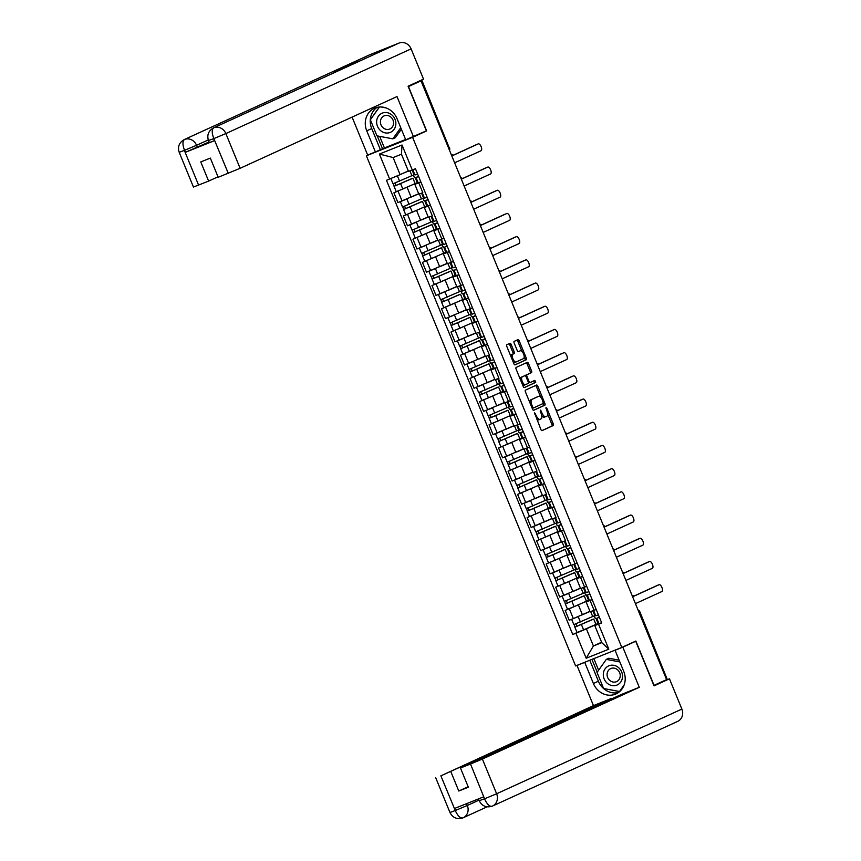 <?xml version="1.0" encoding="UTF-8"?>
<svg xmlns="http://www.w3.org/2000/svg" width="861" height="861" viewBox="0 0 861 861"><rect width="100%" height="100%" fill="white"/><g stroke="black" fill="none" stroke-linecap="round" stroke-linejoin="round"><path stroke-width="1.29" d="M534.509 412.731L540.859 429.456A1.582 0.678 68.2 0 0 542.064 430.64L553.203 425.549A1.582 0.678 68.2 0 0 553.225 423.806L546.864 408.297L546.025 407.468L546.821 410.697A5.048 2.174 68.2 0 1 546.757 416.272L545.831 416.702A5.048 2.174 68.2 0 1 545.788 416.713A5.048 2.174 68.2 0 1 541.935 412.936L540.267 410.094L541.074 413.323A5.048 2.174 68.2 0 1 541.009 418.898L540.084 419.329A5.048 2.174 68.2 0 1 540.041 419.35A5.048 2.174 68.2 0 1 536.188 415.562L534.509 412.731M511.176 344.475A1.582 0.678 68.2 0 0 509.981 343.291A1.582 0.678 68.2 0 0 509.96 343.302L506.838 344.723A1.582 0.678 68.2 0 0 506.817 346.466L513.888 363.697A1.582 0.678 68.2 0 0 515.093 364.881A1.582 0.678 68.2 0 0 515.104 364.87L526.232 359.78A1.582 0.678 68.2 0 0 526.254 358.036L519.194 340.816A1.582 0.678 68.2 0 0 517.988 339.632A1.582 0.678 68.2 0 0 517.967 339.632L514.2 341.365A1.582 0.678 68.2 0 0 514.178 343.108L517.203 350.481A1.582 0.678 68.2 0 0 518.408 351.654L520.292 350.793A4.219 1.819 68.2 0 0 520.292 350.793A4.219 1.819 68.2 0 1 523.563 353.989A4.219 1.819 68.2 0 1 523.499 358.606L516.169 361.954A4.219 1.819 68.2 0 1 516.126 361.975A4.219 1.819 68.2 0 1 512.898 358.768A4.219 1.819 68.2 0 1 512.962 354.151L514.178 353.591A1.582 0.678 68.2 0 0 514.2 351.848L511.176 344.475L509.83 345.013A1.582 0.678 68.2 0 0 508.829 343.819M412.602 137.319L426.647 130.894L408.469 86.574L421.007 80.837L666.586 679.609L654.048 685.345L635.87 641.025L621.814 647.45L412.602 137.319L366.377 155.787L575.6 665.919L621.814 647.45M525.458 390.13A1.582 0.678 68.2 0 0 525.436 391.873L532.507 409.093A1.582 0.678 68.2 0 0 533.712 410.277L544.852 405.187A1.582 0.678 68.2 0 0 544.873 403.443L537.813 386.212A1.582 0.678 68.2 0 0 536.607 385.028L525.458 390.13M523.197 386.395L516.126 369.165A1.582 0.678 68.2 0 1 516.148 367.421L527.287 362.341A1.582 0.678 68.2 0 0 527.287 362.341A1.582 0.678 68.2 0 1 528.503 363.514L531.528 370.887A1.582 0.678 68.2 0 1 531.506 372.63L526.986 374.696A1.582 0.678 68.2 0 0 526.964 376.44L528.977 381.326A1.582 0.678 68.2 0 0 530.182 382.51A1.582 0.678 68.2 0 0 530.193 382.499L534.896 380.358L535.725 382.402L524.414 387.568A1.582 0.678 68.2 0 0 524.414 387.568L524.414 387.568A1.582 0.678 68.2 0 1 523.197 386.395M370.521 153.893L366.377 155.787M421.007 80.837L414.819 83.13M638.927 612.171L639.841 611.74L667.189 679.254L639.562 611.88A3.218 2.906 -114.6 0 0 638.119 610.212M666.554 679.544L667.189 679.254M592.174 599.633L586.104 601.968L590.129 611.784L596.199 609.448M589.279 599.999L569.304 608.77L573.329 618.596L589.957 611.342M573.329 618.596L569.218 620.232L565.193 610.417L568.002 609.136M586.104 601.968L589.451 600.397M569.304 608.77L565.193 610.417M582.649 576.439L576.59 578.764L580.615 588.58L586.685 586.255M558.488 585.932L555.679 587.213L559.704 597.028L580.443 588.138M576.59 578.764L579.937 577.204M579.765 576.795L555.679 587.213M573.135 553.236L567.076 555.56L571.101 565.376L577.161 563.051M548.974 562.728L546.165 564.02L550.19 573.835L570.929 564.945M567.076 555.56L570.423 554M570.251 553.591L546.165 564.02M563.621 530.032L557.562 532.356L561.587 542.172L565.214 540.816M539.449 539.524L536.64 540.816L540.665 550.631L561.415 541.741M557.562 532.356L560.898 530.796M560.737 530.398L536.64 540.816M554.107 506.828L548.048 509.163L552.073 518.979L555.7 517.622M529.935 516.331L527.126 517.612L531.151 527.427L551.89 518.537M548.048 509.163L551.384 507.592M551.223 507.194L527.126 517.612M544.593 483.634L538.534 485.959L542.559 495.775L546.186 494.418M520.421 493.127L517.612 494.408L521.637 504.223L542.376 495.333M538.534 485.959L541.87 484.399M541.709 483.99L517.612 494.408M535.079 460.431L529.02 462.755L533.045 472.571L536.672 471.215M510.907 469.923L508.098 471.215L512.123 481.03L532.862 472.14M529.02 462.755L532.356 461.195M532.195 460.786L508.098 471.215M525.565 437.227L519.495 439.551L523.531 449.367L529.59 447.042M501.393 446.73L498.584 448.011L502.609 457.826L523.348 448.936M519.495 439.551L522.842 437.991M522.67 437.592L498.584 448.011M516.051 414.023L509.981 416.358L514.006 426.173L520.076 423.838M491.879 423.526L489.07 424.807L493.095 434.622L513.834 425.732M509.981 416.358L513.328 414.787M513.156 414.389L489.07 424.807M506.526 390.829L500.467 393.154L504.492 402.97L510.551 400.645M482.364 400.322L479.555 401.603L483.581 411.418L504.32 402.539M500.467 393.154L503.814 391.594M503.642 391.185L479.555 401.603M497.012 367.625L490.953 369.95L494.978 379.766L498.605 378.409M472.85 377.118L470.031 378.409L474.067 388.225L494.806 379.335M490.953 369.95L494.289 368.39M494.128 367.981L470.031 378.409M487.498 344.422L481.439 346.746L485.464 356.562L489.091 355.206M463.326 353.925L460.517 355.206L464.542 365.021L485.281 356.131M481.439 346.746L484.775 345.186M484.614 344.787L460.517 355.206M477.984 321.218L471.925 323.553L475.95 333.368L479.577 332.012M453.812 330.721L451.003 332.002L455.028 341.817L475.767 332.927M471.925 323.553L475.261 321.982M475.1 321.584L451.003 332.002M468.47 298.024L462.411 300.349L466.436 310.164L472.495 307.84M444.298 307.517L441.489 308.798L445.514 318.613L466.253 309.734M462.411 300.349L465.747 298.789M465.586 298.38L441.489 308.798M458.956 274.82L452.897 277.145L456.922 286.961L462.981 284.636M434.783 284.313L431.974 285.604L436 295.42L456.739 286.53M452.897 277.145L456.233 275.585M456.061 275.176L431.974 285.604M449.442 251.616L443.372 253.941L447.397 263.757L453.467 261.432M425.269 261.12L422.46 262.401L426.486 272.216L447.225 263.326M443.372 253.941L446.719 252.381M446.547 251.982L422.46 262.401M439.917 228.413L433.858 230.748L437.883 240.563L443.942 238.228M415.755 237.916L412.946 239.197L416.972 249.012L437.711 240.122M433.858 230.748L437.205 229.177M437.033 228.778L412.946 239.197M430.403 205.219L424.344 207.544L428.369 217.359L431.996 216.003M406.241 214.712L403.432 215.993L407.457 225.808L428.197 216.929M424.344 207.544L427.68 205.983M427.519 205.575L403.432 215.993M420.889 182.015L414.83 184.34L418.855 194.155L422.482 192.799M396.717 191.508L393.907 192.799L397.933 202.615L418.672 193.725M414.83 184.34L418.166 182.78M418.005 182.371L393.907 192.799M598.804 623.203L586.406 628.864L593.412 645.965L601.774 642.629L594.757 625.527L598.965 623.601M601.602 642.22L593.412 645.965L586.169 658.235L575.923 633.244L586.406 628.864M594.757 625.527L598.556 624.203L608.802 649.183L586.169 658.235M389.635 179.034L379.389 154.054L402.022 145.003L412.279 169.994L408.469 171.317L401.452 154.216L393.1 157.552L400.117 174.654L386.471 180.304L572.748 634.514L575.923 633.244M598.556 624.203L601.721 622.933L415.443 168.724L412.279 169.994M426.647 130.894L423.375 132.196M400.117 174.654L408.308 170.909M577.516 632.329L572.748 634.514M595.177 618.327L594.198 615.927M585.663 595.123L584.684 592.723M576.149 571.919L575.17 569.519M566.635 548.726L565.645 546.326M557.121 525.522L556.131 523.122M547.607 502.318L546.617 499.918M538.082 479.114L537.103 476.714M528.568 455.921L527.589 453.521M519.054 432.717L518.074 430.317M509.54 409.513L508.56 407.113M500.026 386.309L499.036 383.909M490.512 363.116L489.522 360.716M480.998 339.912L480.007 337.512M471.484 316.708L470.493 314.308M461.959 293.504L460.979 291.104M452.445 270.311L451.465 267.911M442.931 247.107L441.951 244.707M433.417 223.903L432.437 221.503M423.903 200.699L422.912 198.299M414.389 177.506L413.398 175.106M608.802 649.183L601.774 642.629M401.452 154.216L402.022 145.003M393.1 157.552L379.389 154.054M536.511 418.866A5.048 2.174 68.2 0 0 538.695 419.888A5.048 2.174 68.2 0 0 538.728 419.867L539.998 419.361M541.73 415.572A5.048 2.174 68.2 0 0 544.443 417.251A5.048 2.174 68.2 0 0 544.486 417.241L544.443 417.251M541.86 430.651L551.858 426.087A1.582 0.678 68.2 0 0 551.879 424.344L547.585 413.883M540.805 397.341L536.457 386.75A1.582 0.678 68.2 0 0 535.456 385.556M533.508 410.288L543.506 405.725A1.582 0.678 68.2 0 0 543.528 403.981L543.313 403.465M532.711 407.092L533.562 407.92L543.334 403.454L542.484 400.117A5.048 2.174 68.2 0 0 538.631 396.329A5.048 2.174 68.2 0 0 538.588 396.351L531.904 399.396A5.048 2.174 68.2 0 0 531.84 404.982L532.711 407.092L531.829 407.447M537.329 396.856A5.048 2.174 68.2 0 0 537.286 396.867A5.048 2.174 68.2 0 0 537.242 396.889L530.559 399.935A5.048 2.174 68.2 0 0 529.73 402.324M525.382 375.783A1.582 0.678 68.2 0 1 525.64 375.235L530.161 373.168A1.582 0.678 68.2 0 0 530.172 371.425L527.147 364.052A1.582 0.678 68.2 0 0 526.146 362.858M524.198 387.59L534.38 382.941L533.723 380.885M522.304 376.838A4.219 1.819 68.2 0 0 522.229 381.455A4.219 1.819 68.2 0 0 525.468 384.663A4.219 1.819 68.2 0 0 525.511 384.641L528.084 383.468A1.582 0.678 68.2 0 0 528.105 381.724L526.103 376.827A1.582 0.678 68.2 0 0 524.898 375.644A1.582 0.678 68.2 0 0 524.887 375.654L520.959 377.376A4.219 1.819 68.2 0 0 520.259 379.227M522.401 384.447A4.219 1.819 68.2 0 0 524.123 385.201A4.219 1.819 68.2 0 0 524.155 385.179L525.436 384.673M523.563 376.182A1.582 0.678 68.2 0 0 523.553 376.182A1.582 0.678 68.2 0 0 523.542 376.192L520.959 377.376M510.917 356.454A4.219 1.819 68.2 0 1 511.617 354.689L512.833 354.129A1.582 0.678 68.2 0 0 512.855 352.386L509.83 345.013M513.124 361.824A4.219 1.819 68.2 0 0 514.781 362.513A4.219 1.819 68.2 0 0 514.813 362.492L514.781 362.513M519.011 351.31A4.219 1.819 68.2 0 0 518.979 351.32A4.219 1.819 68.2 0 0 518.946 351.331L518.214 351.675M521.992 351.46L517.838 341.354A1.582 0.678 68.2 0 0 516.837 340.16M514.889 364.892L524.887 360.318A1.582 0.678 68.2 0 0 524.909 358.574L524.198 356.841M597.835 620.856L597.114 621.147M586.772 612.806L589.979 611.396M592.863 610.783L594.833 615.593L573.813 624.602L571.629 619.274M590 611.461L583.65 614.227M578.366 616.53L571.801 619.199M593.251 619.263L576.784 626.345L575.944 623.805M633.728 596.189A3.702 1.593 68.2 0 0 632.146 595.457A3.702 1.593 68.2 0 0 632.114 595.468L632.114 595.468M593.207 619.145L574.847 627.131L574.19 624.483M595.877 618.112L598.072 623.472L583.597 629.854L577.042 632.491L574.847 627.131M597.954 623.203L598.664 622.88M597.878 620.942L597.168 621.265M593.326 611.902L594.036 611.579M576.967 626.281L575.202 626.959M599.385 617.219L596.813 618.359L599.008 623.708L601.635 622.707M599.299 617.014L596.813 618.359M632.587 596.705L657.32 585.405A3.702 1.593 -111.8 0 1 657.341 585.383A3.702 1.593 -111.8 0 1 657.373 585.372M595.834 615.787L598.406 614.829M593.767 610.427L596.21 609.48M635.429 603.636L661.872 591.539A3.702 1.593 68.2 0 0 661.937 587.493A3.702 1.593 68.2 0 0 659.095 584.684A3.702 1.593 68.2 0 0 659.063 584.705L632.62 596.791M588.321 597.652L587.6 597.943M577.247 589.602L580.465 588.192M583.349 587.579L585.319 592.39L564.299 601.408L562.104 596.07M580.486 588.257L574.136 591.023M568.852 593.326L562.287 595.995M583.736 596.06L567.27 603.141L566.43 600.601M624.214 572.985A3.702 1.593 68.2 0 0 622.632 572.253A3.702 1.593 68.2 0 0 622.6 572.274L622.6 572.274M583.693 595.941L565.333 603.938L564.676 601.29M586.363 594.919L588.558 600.268L574.083 606.65L567.528 609.287L565.333 603.938M588.44 599.999L589.15 599.676M588.364 597.738L587.654 598.072M583.812 588.698L584.511 588.375M567.442 603.087L565.688 603.755M578.807 574.448L578.086 574.739M567.733 566.398L570.951 564.999M573.835 564.375L575.805 569.186L554.785 578.205L552.59 572.866M570.972 565.053L564.622 567.819M559.338 570.133L552.773 572.802M574.222 572.856L557.756 579.937L556.916 577.397M614.7 549.781A3.702 1.593 68.2 0 0 613.118 549.06A3.702 1.593 68.2 0 0 613.086 549.07L613.086 549.07M574.169 572.737L555.819 580.734L555.151 578.086M576.838 571.715L579.033 577.064L564.568 583.457L558.014 586.083L555.819 580.734M578.926 576.805L579.636 576.472M578.84 574.545L578.129 574.868M574.287 565.494L574.997 565.171M557.928 579.883L556.163 580.551M618.467 692.513A18.092 16.327 -114.6 0 1 598.384 681.212L593.401 683.494A18.092 16.327 -114.6 0 0 616.089 693.88A18.092 16.327 -114.6 0 0 623.719 671.376L615.066 650.259L622.815 647.16L639.282 687.315L482.386 759.047L496.625 793.767L681.88 709.077L669.46 678.812L654.026 685.873L635.73 641.251L622.815 647.16M593.401 683.494L584.737 662.367L576.999 665.467L593.466 705.622L611.59 698.379L440.875 775.847L455.351 810.739L454.63 808.436L483.602 796.855L484.646 799.019L470.515 764.008L482.386 759.047M468.158 786.739L458.784 791.022L468.352 787.202L460.474 768.012L621.158 694.558L639.282 687.315M616.939 649.398L615.066 650.259M632.857 642.403L635.73 641.251M578.872 664.617L576.999 665.467M586.621 661.517L584.737 662.367M593.466 705.622L440.875 775.847M681.88 709.077A9.891 8.922 65.4 0 1 677.704 721.378L492.449 806.079A9.891 8.922 65.4 0 1 492.094 806.23L492.449 806.079A9.891 8.922 65.4 0 0 496.625 793.767L484.765 798.728M660.462 682.407L669.46 678.812M460.474 768.012L470.515 764.008M458.784 791.022L450.916 771.843M598.384 681.212L589.785 660.247M603.905 688.563L619.629 691.598M591.938 659.386L597.2 672.204M593.864 658.622L598.621 670.202M466.576 803.668L467.319 805.487L455.447 810.449M462.852 817.918L463.143 817.789A9.891 8.922 65.4 0 1 462.852 817.918C460.366 818.424 457.858 816.034 455.351 810.761M492.094 806.23C489.618 806.746 487.132 804.346 484.646 799.03M360.684 60.604A9.891 8.922 65.4 0 1 360.974 60.464A9.891 8.922 65.4 0 1 361.265 60.335L399.073 43.05A9.891 8.922 65.4 0 1 411.106 48.883L423.526 79.147L408.082 86.208L426.389 130.829L405.725 139.826L397.061 118.71A18.092 16.327 -114.6 0 0 374.374 108.314A18.092 16.327 -114.6 0 0 366.743 130.829L375.396 151.945L367.658 155.045L352.095 117.107M413.474 136.727L396.996 96.572L240.101 168.304L218.199 177.28L210.332 158.09L200.764 161.911L208.631 181.101L193.445 187.041L179.206 152.322L184.351 150.384L198.59 185.115M379.669 136.361L384.426 147.941L375.396 151.945M384.426 147.941L405.585 139.493M179.206 152.322C177.452 146.811 179.12 142.571 184.222 139.579L369.466 54.889A9.891 8.922 65.4 0 1 369.832 54.738L332.023 72.023A9.891 8.922 65.4 0 1 336.586 71.614M399.073 43.05L369.832 54.738M360.974 60.464L213.528 127.869A9.891 8.922 65.4 0 1 213.819 127.74L361.265 60.335L332.023 72.023L184.577 139.428C182.467 141.01 182.424 144.562 184.458 150.083L184.351 150.384M209.072 141.957L185.513 152.257L214.486 140.677L209.341 142.614L208.513 140.601C206.758 135.102 208.437 130.861 213.528 127.869M208.631 181.101L218.005 176.817M376.978 107.41A18.092 16.327 -114.6 0 0 371.715 128.547L366.743 130.829M380.379 149.674L371.715 128.547M379.292 107.033L370.531 119.539M377.236 135.898L382.532 148.802M209.352 140.171L213.657 138.675L214.486 140.677M411.106 48.883L225.862 133.573A9.891 8.922 65.4 0 0 213.819 127.74C211.72 129.344 211.698 132.874 213.765 138.363L213.657 138.675M616.874 685.108A10.45 9.428 -114.6 0 0 621.674 671.946A10.45 9.428 -114.6 0 0 608.942 665.779A10.45 9.428 -114.6 0 0 604.153 678.942A10.45 9.428 -114.6 0 0 616.874 685.108M616.368 681.718A7.157 6.457 -114.6 0 0 616.627 681.611A7.157 6.457 -114.6 0 0 619.597 672.559A7.157 6.457 -114.6 0 0 610.944 668.48A7.157 6.457 -114.6 0 0 610.686 668.599A7.157 6.457 -114.6 0 0 607.726 677.65A7.157 6.457 -114.6 0 0 616.368 681.718M624.128 685.001L619.5 691.501L603.604 688.509L597.017 672.452L606.327 659.386L608.845 658.235L619.124 660.172M606.327 659.386L619.855 661.937M390.216 132.443A10.45 9.428 -114.6 0 0 395.005 119.281A10.45 9.428 -114.6 0 0 382.284 113.114A10.45 9.428 -114.6 0 0 377.484 126.276A10.45 9.428 -114.6 0 0 390.216 132.443M389.71 129.053A7.157 6.457 -114.6 0 0 389.968 128.946A7.157 6.457 -114.6 0 0 392.928 119.894A7.157 6.457 -114.6 0 0 384.275 115.815A7.157 6.457 -114.6 0 0 384.017 115.934A7.157 6.457 -114.6 0 0 381.057 124.974A7.157 6.457 -114.6 0 0 389.71 129.053M401.377 129.236L395.35 137.685L392.831 138.836L376.935 135.844L370.359 119.787L379.453 107.012M381.014 106.979L386.019 107.916M400.752 127.719L392.831 138.836M589.86 594.015L589.236 594.359L589.903 594.112M589.785 593.81L587.299 595.155L589.925 594.155M589.548 600.472L592.12 599.514M623.063 573.501L647.795 562.201A3.702 1.593 -111.8 0 1 647.827 562.19A3.702 1.593 -111.8 0 1 647.859 562.179L649.581 561.49A3.702 1.593 68.2 0 0 649.549 561.501L623.106 573.587M586.319 592.594L588.881 591.625M584.242 587.224L586.685 586.276M625.904 580.432L652.358 568.346A3.702 1.593 68.2 0 0 652.423 564.289A3.702 1.593 68.2 0 0 649.581 561.49L647.795 562.201M580.346 570.811L579.711 571.166L580.389 570.918M580.271 570.606L577.785 571.952L580.411 570.951M580.034 577.268L582.606 576.31M613.549 550.308L638.281 538.997A3.702 1.593 -111.8 0 1 638.313 538.986A3.702 1.593 -111.8 0 1 638.345 538.975L640.067 538.286A3.702 1.593 68.2 0 0 640.035 538.297L613.592 550.394M576.795 569.39L579.367 568.432M574.728 564.02L577.171 563.072M616.39 557.228L642.844 545.142A3.702 1.593 68.2 0 0 642.898 541.095A3.702 1.593 68.2 0 0 640.067 538.286L638.281 538.997M569.293 551.255L568.572 551.546M558.219 543.205L561.426 541.795M564.321 541.171L566.29 545.982L545.261 555.001L543.076 549.673M561.458 541.86L555.108 544.626M549.824 546.929L543.259 549.598M564.708 549.652L548.231 556.733L547.402 554.204M605.175 526.577A3.702 1.593 68.2 0 0 603.604 525.856A3.702 1.593 68.2 0 0 603.572 525.867L603.539 525.888M564.655 549.544L546.304 557.53L545.637 554.882M567.324 548.511L569.519 553.871L555.054 560.253L548.5 562.89L546.304 557.53M569.412 553.601L570.122 553.279M569.325 551.341L568.615 551.664M564.773 542.301L565.483 541.967M548.414 556.68L546.649 557.347M559.779 528.051L559.047 528.342M548.705 520.001L551.912 518.591M554.796 517.978L556.776 522.788L535.746 531.797L533.562 526.469M551.944 518.656L545.594 521.422M540.299 523.725L533.734 526.394M555.194 526.458L538.717 533.54L537.888 531M595.661 503.384A3.702 1.593 68.2 0 0 594.079 502.652A3.702 1.593 68.2 0 0 594.058 502.663L594.079 502.652M555.141 526.34L536.79 534.326L536.123 531.678M557.81 525.318L560.005 530.667L545.54 537.049L538.986 539.686L536.79 534.326M559.898 530.398L560.608 530.075M559.811 528.137L559.101 528.46M555.259 519.097L555.969 518.774M538.9 533.476L537.135 534.154M550.265 504.847L549.533 505.138M539.19 496.797L542.398 495.387M545.282 494.774L547.262 499.584L526.232 508.603L524.048 503.265M542.43 495.452L536.08 498.218M530.785 500.521L524.22 503.19M545.67 503.255L529.203 510.336L528.363 507.796M586.147 480.18A3.702 1.593 68.2 0 0 584.565 479.448A3.702 1.593 68.2 0 0 584.544 479.469L584.501 479.48M545.626 503.136L527.266 511.133L526.609 508.485M548.296 502.114L550.491 507.463L536.026 513.845L529.472 516.482L527.266 511.133M550.383 507.194L551.094 506.871M550.297 504.933L549.587 505.267M545.745 495.893L546.455 495.57M529.386 510.282L527.621 510.95M570.832 547.618L570.197 547.962L570.875 547.714M570.746 547.413L568.271 548.748L570.897 547.757M570.52 554.075L573.092 553.106M604.035 527.104L628.767 515.793A3.702 1.593 -111.8 0 1 628.799 515.782A3.702 1.593 -111.8 0 1 628.831 515.771M567.281 546.186L569.853 545.228M606.876 534.035L633.33 521.938A3.702 1.593 68.2 0 0 633.384 517.891A3.702 1.593 68.2 0 0 630.553 515.082A3.702 1.593 68.2 0 0 630.521 515.093L604.067 527.19M561.318 524.414L560.683 524.758L561.361 524.51M561.232 524.209L558.746 525.554L561.372 524.553M561.006 530.871L563.568 529.902M594.52 503.9L619.253 492.6A3.702 1.593 -111.8 0 1 619.285 492.578A3.702 1.593 -111.8 0 1 619.317 492.567M557.767 522.982L560.339 522.024M597.362 510.831L623.805 498.734A3.702 1.593 68.2 0 0 623.87 494.688A3.702 1.593 68.2 0 0 621.039 491.879A3.702 1.593 68.2 0 0 621.007 491.9L594.553 503.986M551.804 501.21L551.169 501.554L551.847 501.306M551.718 501.005L549.232 502.35L551.858 501.35M551.481 507.667L554.053 506.709M585.006 480.696L609.739 469.396A3.702 1.593 -111.8 0 1 609.771 469.385A3.702 1.593 -111.8 0 1 609.803 469.374M548.253 499.789L550.825 498.82M587.848 487.627L614.291 475.541A3.702 1.593 68.2 0 0 614.356 471.484A3.702 1.593 68.2 0 0 611.514 468.685A3.702 1.593 68.2 0 0 611.493 468.696L585.039 480.782M540.74 481.643L540.019 481.934M529.676 473.593L532.884 472.194M535.768 471.57L537.738 476.381L516.718 485.4L514.534 480.061M532.905 472.248L526.555 475.014M521.271 477.328L514.706 479.997M536.155 480.051L519.689 487.132L518.849 484.592M576.633 456.976A3.702 1.593 68.2 0 0 575.051 456.255A3.702 1.593 68.2 0 0 575.019 456.265L574.987 456.276M536.112 479.932L517.752 487.929L517.095 485.281M538.782 478.91L540.977 484.259L526.501 490.652L519.947 493.278L517.752 487.929M540.869 484L541.58 483.667M540.783 481.74L540.073 482.063M536.231 472.689L536.941 472.366M519.872 487.078L518.107 487.746M542.29 478.006L539.718 479.146L541.913 484.506L544.539 483.505M542.204 477.801L539.718 479.146M575.492 457.503L600.225 446.192A3.702 1.593 -111.8 0 1 600.257 446.181A3.702 1.593 -111.8 0 1 600.278 446.17L602 445.481A3.702 1.593 68.2 0 0 601.968 445.492L575.525 457.589M538.738 476.585L541.311 475.627M578.334 464.423L604.777 452.337A3.702 1.593 68.2 0 0 604.842 448.29A3.702 1.593 68.2 0 0 602 445.481M531.226 458.45L530.505 458.741M520.162 450.4L523.37 448.99M526.254 448.377L528.223 453.177L507.204 462.196L505.02 456.868M523.391 449.055L517.041 451.821M511.757 454.124L505.192 456.793M526.641 456.847L510.175 463.928L509.335 461.399M567.119 433.772A3.702 1.593 68.2 0 0 565.537 433.051A3.702 1.593 68.2 0 0 565.505 433.061L565.505 433.061M526.598 456.739L508.238 464.725L507.581 462.077M529.267 455.706L531.463 461.065L516.987 467.448L510.433 470.084L508.238 464.725M531.345 460.796L532.055 460.474M531.269 458.536L530.559 458.859M526.717 449.496L527.427 449.162M510.358 463.875L508.593 464.542M532.776 454.812L532.141 455.157L532.808 454.909M532.69 454.608L530.204 455.943L532.83 454.952M532.453 461.27L535.025 460.301M565.978 434.299L590.711 422.988A3.702 1.593 -111.8 0 1 590.732 422.977A3.702 1.593 -111.8 0 1 590.764 422.966L592.486 422.277A3.702 1.593 68.2 0 0 592.454 422.288L566.011 434.385M529.224 453.381L531.797 452.423M527.158 448.011L529.601 447.063M568.82 441.23L595.263 429.133A3.702 1.593 68.2 0 0 595.328 425.086A3.702 1.593 68.2 0 0 592.486 422.277L590.711 422.988M521.712 435.246L520.991 435.537M510.638 427.196L513.856 425.786M516.74 425.173L518.709 429.983L497.69 438.992L495.495 433.664M513.877 425.851L507.527 428.617M502.243 430.92L495.678 433.589M517.127 433.653L500.661 440.735L499.821 438.195M557.605 410.579A3.702 1.593 68.2 0 0 556.023 409.847A3.702 1.593 68.2 0 0 555.991 409.858L555.991 409.858M517.084 433.535L498.723 441.521L498.067 438.873M519.753 432.513L521.949 437.862L507.473 444.244L500.919 446.881L498.723 441.521M521.831 437.592L522.541 437.27M521.755 435.332L521.045 435.655M517.203 426.292L517.913 425.969M500.833 440.671L499.079 441.349M523.262 431.609L522.627 431.953L523.294 431.705M523.176 431.404L520.69 432.749L523.316 431.748M522.939 438.066L525.511 437.097M556.454 411.095L581.186 399.795A3.702 1.593 -111.8 0 1 581.218 399.773A3.702 1.593 -111.8 0 1 581.25 399.762L582.972 399.073A3.702 1.593 68.2 0 0 582.94 399.095L556.497 411.181M519.71 430.177L522.283 429.219M517.633 424.817L520.076 423.87M559.295 418.026L585.749 405.929A3.702 1.593 68.2 0 0 585.814 401.883A3.702 1.593 68.2 0 0 582.972 399.073L581.186 399.795M512.198 412.042L511.477 412.333M501.124 403.992L504.342 402.582M507.226 401.969L509.195 406.779L488.176 415.798L485.981 410.46M504.363 402.647L498.013 405.413M492.729 407.716L486.164 410.385M507.613 410.449L491.147 417.531L490.307 414.991M548.091 387.375A3.702 1.593 68.2 0 0 546.509 386.643A3.702 1.593 68.2 0 0 546.477 386.664L546.477 386.664M507.56 410.331L489.209 418.328L488.542 415.68M510.229 409.309L512.424 414.658L497.959 421.04L491.405 423.677L489.209 418.328M512.317 414.389L513.027 414.066M512.23 412.128L511.531 412.462M507.678 403.088L508.388 402.765M491.319 417.477L489.554 418.145M513.737 408.405L513.102 408.749L513.78 408.501M513.662 408.2L511.176 409.545L513.802 408.544M513.425 414.862L515.997 413.904M546.939 387.902L571.672 376.591A3.702 1.593 -111.8 0 1 571.704 376.58A3.702 1.593 -111.8 0 1 571.736 376.569M510.186 406.984L512.758 406.015M508.119 401.613L510.562 400.666M549.781 394.822L576.235 382.736A3.702 1.593 68.2 0 0 576.289 378.679A3.702 1.593 68.2 0 0 573.458 375.88A3.702 1.593 68.2 0 0 573.426 375.891L546.983 387.977M502.684 388.838L501.963 389.129M491.609 380.788L494.827 379.389M497.712 378.765L499.681 383.575L478.651 392.594L476.467 387.256M494.849 379.443L488.499 382.209M483.215 384.523L476.65 387.192M498.099 387.246L481.622 394.327L480.793 391.787M538.566 364.171A3.702 1.593 68.2 0 0 536.995 363.45A3.702 1.593 68.2 0 0 536.963 363.46L536.995 363.45M498.045 387.127L479.695 395.124L479.028 392.476M500.715 386.105L502.91 391.454L488.445 397.847L481.891 400.473L479.695 395.124M502.802 391.195L503.513 390.862M502.716 388.935L502.006 389.258M498.164 379.884L498.874 379.561M481.805 394.273L480.04 394.941M493.17 365.645L492.449 365.936M482.095 357.595L485.303 356.185M488.198 355.571L490.167 360.372L469.137 369.391L466.953 364.063M485.335 356.25L478.985 359.015M473.701 361.319L467.136 363.988M488.585 364.042L472.108 371.123L471.279 368.594M529.052 340.967A3.702 1.593 68.2 0 0 527.481 340.246A3.702 1.593 68.2 0 0 527.449 340.256L527.406 340.267M488.531 363.934L470.181 371.92L469.514 369.272M491.2 362.901L493.396 368.26L478.931 374.643L472.377 377.279L470.181 371.92M493.288 367.991L493.999 367.669M493.202 365.731L492.492 366.054M488.65 356.691L489.36 356.357M472.291 371.069L470.526 371.737M483.656 342.441L482.924 342.732M472.581 334.391L475.789 332.981M478.673 332.368L480.653 337.178L459.623 346.187L457.439 340.859M475.821 333.046L469.471 335.812M464.176 338.115L457.611 340.784M479.06 340.848L462.594 347.93L461.754 345.39M519.538 317.774A3.702 1.593 68.2 0 0 517.956 317.042A3.702 1.593 68.2 0 0 517.935 317.052L517.891 317.074M479.017 340.73L460.667 348.716L460 346.068M481.686 339.708L483.882 345.057L469.417 351.439L462.863 354.075L460.667 348.716M483.774 344.787L484.485 344.465M483.688 342.527L482.978 342.85M479.136 333.487L479.846 333.164M462.777 347.866L461.012 348.544M474.131 319.237L473.41 319.528M463.067 311.187L466.275 309.777M469.159 309.164L471.139 313.974L450.109 322.993L447.924 317.655M466.296 309.842L459.957 312.608M454.662 314.911L448.097 317.58M469.546 317.644L453.08 324.726L452.24 322.186M510.024 294.57A3.702 1.593 68.2 0 0 508.442 293.838A3.702 1.593 68.2 0 0 508.41 293.859L508.41 293.859M469.503 317.526L451.142 325.523L450.486 322.875M472.172 316.504L474.368 321.853L459.892 328.235L453.338 330.872L451.142 325.523M474.26 321.584L474.971 321.261M474.174 319.334L473.464 319.657M469.622 310.283L470.332 309.96M453.263 324.672L451.498 325.34M464.617 296.033L463.896 296.324M453.553 287.983L456.76 286.584M459.645 285.96L461.614 290.77L440.595 299.789L438.41 294.451M456.782 286.638L450.432 289.414M445.148 291.718L438.583 294.387M460.032 294.44L443.566 301.522L442.726 298.982M500.51 271.366A3.702 1.593 68.2 0 0 498.928 270.645A3.702 1.593 68.2 0 0 498.896 270.655L498.896 270.655M459.989 294.322L441.628 302.319L440.972 299.671M462.658 293.3L464.854 298.659L450.378 305.042L443.824 307.668L441.628 302.319M464.746 298.39L465.446 298.057M464.66 296.13L463.95 296.453M460.108 287.079L460.818 286.756M443.749 301.468L441.984 302.136M455.103 272.84L454.382 273.131M444.028 264.79L447.246 263.38M450.131 262.766L452.1 267.567L431.081 276.585L428.886 271.258M447.268 263.444L440.918 266.21M435.634 268.514L429.069 271.183M450.518 271.237L434.052 278.318L433.212 275.789M490.996 248.162A3.702 1.593 68.2 0 0 489.414 247.441A3.702 1.593 68.2 0 0 489.382 247.451L489.382 247.451M450.475 271.129L432.114 279.115L431.458 276.467M453.144 270.096L455.34 275.455L440.864 281.838L434.31 284.474L432.114 279.115M455.221 275.186L455.932 274.863M455.146 272.926L454.436 273.249M450.594 263.886L451.304 263.552M434.235 278.264L432.47 278.932M504.223 385.211L503.588 385.556L504.266 385.308M504.137 384.996L501.662 386.341L504.288 385.341M503.911 391.658L506.483 390.7M537.425 364.698L562.158 353.387A3.702 1.593 -111.8 0 1 562.19 353.376A3.702 1.593 -111.8 0 1 562.222 353.365M500.671 383.78L503.244 382.822M540.267 371.618L566.721 359.532A3.702 1.593 68.2 0 0 566.775 355.485A3.702 1.593 68.2 0 0 563.944 352.676A3.702 1.593 68.2 0 0 563.912 352.687L537.458 364.784M494.709 362.007L494.074 362.352L494.752 362.104M494.623 361.803L492.148 363.138L494.763 362.147M494.397 368.465L496.958 367.496M527.911 341.494L552.644 330.183A3.702 1.593 -111.8 0 1 552.676 330.172A3.702 1.593 -111.8 0 1 552.708 330.161M491.157 360.576L493.73 359.618M530.753 348.425L557.207 336.328A3.702 1.593 68.2 0 0 557.261 332.281A3.702 1.593 68.2 0 0 554.43 329.472A3.702 1.593 68.2 0 0 554.398 329.483L527.944 341.58M485.195 338.803L484.56 339.148L485.238 338.9M485.109 338.599L482.623 339.944L485.249 338.943M484.872 345.261L487.444 344.292M518.397 318.29L543.13 306.99A3.702 1.593 -111.8 0 1 543.162 306.968A3.702 1.593 -111.8 0 1 543.194 306.957L544.916 306.268A3.702 1.593 68.2 0 0 544.884 306.29L518.43 318.376M481.643 337.372L484.216 336.414M521.239 325.221L547.682 313.124A3.702 1.593 68.2 0 0 547.747 309.077A3.702 1.593 68.2 0 0 544.916 306.268M475.681 315.6L475.046 315.944L475.724 315.696M475.595 315.395L473.109 316.74L475.735 315.739M475.358 322.057L477.93 321.099M508.883 295.097L533.616 283.786A3.702 1.593 -111.8 0 1 533.648 283.775A3.702 1.593 -111.8 0 1 533.68 283.764L535.391 283.075A3.702 1.593 68.2 0 0 535.37 283.086L508.916 295.172M472.129 314.179L474.702 313.21M470.063 308.808L472.506 307.861M511.725 302.017L538.168 289.931A3.702 1.593 68.2 0 0 538.233 285.874A3.702 1.593 68.2 0 0 535.391 283.075M466.167 292.406L465.532 292.751L466.199 292.503M466.081 292.191L463.595 293.536L466.221 292.536M465.844 298.853L468.416 297.895M499.369 271.893L524.101 260.582A3.702 1.593 -111.8 0 1 524.123 260.571A3.702 1.593 -111.8 0 1 524.155 260.56L525.877 259.871A3.702 1.593 68.2 0 0 525.845 259.882L499.402 271.979M462.615 290.975L465.188 290.017M460.549 285.604L462.992 284.657M502.211 278.813L528.654 266.727A3.702 1.593 68.2 0 0 528.719 262.68A3.702 1.593 68.2 0 0 525.877 259.871L524.101 260.582M456.653 269.202L456.018 269.547L456.685 269.299M456.567 268.998L454.081 270.332L456.707 269.342M456.33 275.66L458.902 274.691M489.855 248.689L514.577 237.378A3.702 1.593 -111.8 0 1 514.609 237.367A3.702 1.593 -111.8 0 1 514.641 237.356M453.101 267.771L455.673 266.813M451.024 262.401L453.478 261.453M492.686 255.62L519.14 243.523A3.702 1.593 68.2 0 0 519.205 239.476A3.702 1.593 68.2 0 0 516.363 236.667A3.702 1.593 68.2 0 0 516.331 236.678L489.887 248.775M445.589 249.636L444.868 249.927M434.514 241.586L437.732 240.176M440.617 239.562L442.586 244.373L421.567 253.382L419.372 248.054M437.754 240.241L431.404 243.006M426.12 245.31L419.555 247.979M441.004 248.043L424.538 255.125L423.698 252.585M481.482 224.969A3.702 1.593 68.2 0 0 479.9 224.237A3.702 1.593 68.2 0 0 479.868 224.247L479.868 224.247M440.961 247.925L422.6 255.911L421.933 253.263M443.619 246.903L445.815 252.251L431.35 258.634L424.796 261.27L422.6 255.911M445.707 251.982L446.418 251.66M445.621 249.722L444.922 250.045M441.08 240.682L441.779 240.359M424.71 255.06L422.945 255.739M447.128 245.998L446.504 246.343L447.171 246.095M447.053 245.794L444.567 247.139L447.193 246.138M446.816 252.456L449.388 251.487M480.33 225.485L505.063 214.185A3.702 1.593 -111.8 0 1 505.095 214.163A3.702 1.593 -111.8 0 1 505.127 214.152M443.587 244.567L446.149 243.609M441.51 239.207L443.953 238.26M483.172 232.416L509.626 220.319A3.702 1.593 68.2 0 0 509.68 216.272A3.702 1.593 68.2 0 0 506.849 213.463A3.702 1.593 68.2 0 0 506.817 213.485L480.373 225.571M436.075 226.432L435.354 226.723M425 218.382L428.218 216.972M431.103 216.359L433.072 221.169L412.042 230.188L409.858 224.85M428.24 217.037L421.89 219.803M416.606 222.106L410.04 224.775M431.49 224.839L415.024 231.921L414.184 229.381M471.968 201.765A3.702 1.593 68.2 0 0 470.386 201.033A3.702 1.593 68.2 0 0 470.354 201.054L470.321 201.065M431.436 224.721L413.086 232.718L412.419 230.07M434.105 223.699L436.301 229.048L421.836 235.43L415.282 238.066L413.086 232.718M436.193 228.778L436.904 228.456M436.107 226.529L435.397 226.852M431.555 217.478L432.265 217.155M415.196 231.867L413.431 232.535M437.614 222.795L436.979 223.139L437.657 222.891M437.528 222.59L435.053 223.935L437.679 222.934M437.302 229.252L439.874 228.294M470.816 202.292L495.549 190.981A3.702 1.593 -111.8 0 1 495.581 190.97A3.702 1.593 -111.8 0 1 495.613 190.959M434.062 221.374L436.635 220.405M473.658 209.212L500.112 197.126A3.702 1.593 68.2 0 0 500.166 193.068A3.702 1.593 68.2 0 0 497.335 190.27A3.702 1.593 68.2 0 0 497.303 190.281L470.849 202.367M426.561 203.228L425.84 203.519M415.486 195.178L418.694 193.779M421.589 193.155L423.558 197.965L402.528 206.984L400.343 201.646M418.726 193.833L412.376 196.609M407.092 198.913L400.526 201.582M421.976 201.635L405.499 208.717L404.67 206.177M462.443 178.561A3.702 1.593 68.2 0 0 460.872 177.84A3.702 1.593 68.2 0 0 460.839 177.85L460.796 177.861M421.922 201.517L403.572 209.514L402.905 206.866M424.591 200.495L426.787 205.854L412.322 212.236L405.768 214.863L403.572 209.514M426.679 205.585L427.39 205.252M426.593 203.325L425.883 203.648M422.041 194.274L422.751 193.951M405.682 208.663L403.917 209.331M428.1 199.601L427.465 199.946L428.143 199.698M428.014 199.386L425.538 200.731L428.154 199.73M427.788 206.048L430.36 205.09M461.302 179.088L486.034 167.777A3.702 1.593 -111.8 0 1 486.067 167.766A3.702 1.593 -111.8 0 1 486.099 167.755M424.548 198.17L427.121 197.212M464.144 186.008L490.598 173.922A3.702 1.593 68.2 0 0 490.652 169.875A3.702 1.593 68.2 0 0 487.821 167.066A3.702 1.593 68.2 0 0 487.789 167.077L461.335 179.174M417.047 180.035L416.315 180.326M405.972 171.985L408.318 170.952M412.107 170.047L414.044 174.761L393.014 183.78L390.862 178.528M408.351 171.016L402.862 173.405M396.641 176.107L394.898 176.839M412.462 178.431L395.985 185.513L395.145 182.984M452.929 155.357A3.702 1.593 68.2 0 0 451.347 154.636A3.702 1.593 68.2 0 0 451.325 154.646L451.282 154.657M412.408 178.324L394.058 186.31L393.391 183.662M415.077 177.291L417.273 182.65L402.808 189.033L396.254 191.669L394.058 186.31M417.165 182.381L417.876 182.058M417.079 180.121L416.369 180.444M412.527 171.081L413.237 170.747M396.168 185.459L394.403 186.127M418.586 176.397L417.951 176.742L418.629 176.494M418.5 176.193L416.014 177.538L418.64 176.537M418.263 182.855L420.835 181.886M451.788 155.884L476.52 144.573A3.702 1.593 -111.8 0 1 476.553 144.562A3.702 1.593 -111.8 0 1 476.585 144.551L478.307 143.862A3.702 1.593 68.2 0 0 478.275 143.873L451.821 155.97M415.034 174.966L417.607 174.008M454.63 162.815L481.073 150.718A3.702 1.593 68.2 0 0 481.138 146.671A3.702 1.593 68.2 0 0 478.307 143.862M407.533 214.357L411.558 224.172M417.058 237.55L421.083 247.376M426.572 260.754L430.597 270.569M436.086 283.958L440.111 293.773M445.6 307.162L449.625 316.977M455.114 330.355L459.139 340.181M464.628 353.559L468.653 363.374M474.142 376.763L478.167 386.578M483.656 399.967L487.692 409.782M493.181 423.16L497.206 432.986M502.695 446.364L506.72 456.179M512.209 469.568L516.234 479.383M521.723 492.772L525.748 502.587M531.237 515.965L535.262 525.791M540.751 539.169L544.776 548.984M550.265 562.373L554.301 572.188M559.79 585.577L563.815 595.392M398.019 191.153L402.044 200.968M407.124 187.354L411.149 197.169M416.638 210.547L420.663 220.373M428.294 206.059L432.319 215.874M426.152 233.751L430.177 243.566M437.808 229.263L441.833 239.078M435.666 256.955L439.691 266.77M447.322 252.467L451.347 262.282M445.18 280.159L449.205 289.974M456.836 275.66L460.861 285.475M454.694 303.352L458.719 313.167M466.35 298.864L470.375 308.679M464.208 326.556L468.233 336.371M475.864 322.068L479.889 331.883M473.722 349.76L477.758 359.575M485.378 345.272L489.403 355.087M483.247 372.964L487.272 382.779M494.903 368.465L498.928 378.28M492.761 396.157L496.786 405.972M504.417 391.669L508.442 401.484M502.275 419.361L506.3 429.176M513.931 414.873L517.956 424.688M511.789 442.565L515.814 452.38M523.445 438.077L527.47 447.892M521.303 465.769L525.328 475.584M532.959 461.27L536.984 471.085M530.817 488.962L534.842 498.777M542.473 484.474L546.498 494.289M540.331 512.166L544.356 521.981M551.987 507.678L556.012 517.493M549.856 535.37L553.881 545.185M561.501 530.882L565.537 540.697M559.37 558.574L563.395 568.389M571.026 554.075L575.051 563.89M568.884 581.767L572.909 591.582M580.54 577.279L584.565 587.094M578.398 604.971L582.423 614.786M590.054 600.483L594.079 610.298M418.769 182.855L422.794 192.67M448.613 148.146L449.248 147.855L421.621 80.482M449.399 150.051A3.218 2.906 -114.6 0 0 449.248 147.855L421.901 80.342M535.305 415.917L536.188 415.562M540.234 411.278L541.117 410.923M541.052 413.28L541.935 412.936M545.982 408.652L546.864 408.297M551.879 424.344L553.225 423.806M551.858 426.087L553.203 425.549M534.477 413.904L535.359 413.549M536.457 386.75L537.813 386.212M543.528 403.981L544.873 403.443M543.506 405.725L544.852 405.187M532.238 408.448L533.551 407.92L532.238 408.448M530.559 399.935L531.904 399.396M530.957 405.327L531.84 404.982M527.147 364.052L528.503 363.514M530.172 371.425L531.528 370.887M530.161 373.168L531.506 372.63M525.64 375.235L526.986 374.696M526.082 376.784L526.964 376.44M528.094 381.681L528.977 381.326M534.38 382.941L535.725 382.402M512.855 352.386L514.2 351.848M512.833 354.129L514.178 353.591M511.617 354.689L512.962 354.151M517.838 341.354L519.194 340.816M524.909 358.574L526.254 358.036M524.887 360.318L526.232 359.78M592.712 616.584L590.678 611.611M580.368 621.976L578.172 616.616M595.952 624.473L593.756 619.113M583.597 629.854L581.401 624.505M659.063 584.705L657.32 585.405M583.198 593.39L581.164 588.418M570.854 598.772L568.658 593.412M586.438 601.269L584.242 595.909M574.083 606.65L571.887 601.301M573.684 570.186L571.65 565.214M561.34 575.568L559.144 570.219M576.913 578.065L574.717 572.716M564.568 583.457L562.373 578.097M487.078 806.843L463.143 817.789A9.891 8.922 65.4 0 0 467.319 805.487L479.007 800.138M462.766 817.95C456.943 819.586 452.671 817.778 449.969 812.515L455.114 810.578M480.115 800.364L484.42 798.868M185.513 152.257L184.458 150.094M228.24 173.265L213.765 138.384M213.991 138.535L225.862 133.573L240.101 168.304M208.265 139.934L196.556 145.294L197.373 147.296M184.222 139.579A9.891 8.922 65.4 0 1 184.577 139.428A9.891 8.922 65.4 0 1 196.556 145.294L184.684 150.244M564.17 546.983L562.125 542.01M551.815 552.364L549.619 547.015M567.399 554.861L565.203 549.512M555.054 560.253L552.859 554.893M554.656 523.779L552.611 518.806M542.301 529.171L540.105 523.811M557.885 531.668L555.689 526.308M545.54 537.049L543.345 531.7M545.142 500.585L543.097 495.613M532.787 505.967L530.591 500.607M548.371 508.464L546.175 503.104M536.026 513.845L533.82 508.496M630.521 515.093L628.767 515.793M535.628 477.381L533.583 472.409M523.273 482.763L521.077 477.414M538.857 485.26L536.661 479.911M526.501 490.652L524.306 485.292M601.968 445.492L600.225 446.192M526.103 454.177L524.069 449.205M513.759 459.559L511.563 454.21M529.343 462.056L527.147 456.707M516.987 467.448L514.792 462.088M516.589 430.974L514.555 426.001M504.245 436.366L502.049 431.006M519.829 438.862L517.633 433.503M507.473 444.244L505.278 438.895M507.075 407.78L505.041 402.808M494.731 413.162L492.535 407.802M510.304 415.659L508.108 410.31M497.959 421.04L495.764 415.691M573.426 375.891L571.672 376.591M497.561 384.576L495.516 379.604M485.206 389.958L483.01 384.609M500.79 392.455L498.594 387.106M488.445 397.847L486.25 392.487M488.047 361.372L486.002 356.4M475.692 366.754L473.496 361.405M491.276 369.251L489.08 363.902M478.931 374.643L476.736 369.283M478.533 338.169L476.488 333.196M466.178 343.561L463.982 338.201M481.762 346.057L479.566 340.698M469.417 351.439L467.222 346.09M469.019 314.975L466.974 310.003M456.664 320.357L454.468 314.997M472.248 322.853L470.052 317.505M459.892 328.235L457.697 322.886M459.494 291.771L457.46 286.799M447.15 297.153L444.954 291.804M462.734 299.65L460.538 294.301M450.378 305.042L448.183 299.682M449.98 268.567L447.946 263.595M437.636 273.949L435.44 268.6M453.22 276.446L451.024 271.097M440.864 281.838L438.669 276.478M544.884 306.29L543.13 306.99M535.37 283.086L533.616 283.786M516.331 236.678L514.577 237.378M440.466 245.363L438.432 240.391M428.121 250.755L425.926 245.396M443.706 253.252L441.499 247.893M431.35 258.634L429.155 253.285M430.952 222.17L428.918 217.198M418.597 227.552L416.401 222.192M434.181 230.048L431.985 224.699M421.836 235.43L419.641 230.081M421.438 198.966L419.393 193.994M409.083 204.348L406.887 198.999M424.667 206.844L422.471 201.496M412.322 212.236L410.127 206.877M411.924 175.762L409.89 170.822M399.569 181.144L397.373 175.805M415.153 183.651L412.957 178.292M402.808 189.033L400.613 183.673M478.275 143.873L476.52 144.573M449.485 150.266A3.218 3.218 0 0 0 449.528 147.715M639.841 611.74A3.218 3.218 0 0 0 638.023 609.965M538.695 419.888L540.041 419.35M524.123 385.201L525.468 384.663M593.584 610.492L595.78 615.83M659.095 584.684L657.341 585.383M435.731 777.784L449.969 812.515M491.997 806.273C486.196 807.855 481.956 806.025 479.276 800.795L478.501 798.9M587.299 595.155L589.494 600.504M584.07 587.288L586.266 592.626M577.785 571.952L579.98 577.311M574.556 564.095L576.741 569.422M568.271 548.748L570.466 554.107M565.042 540.891L567.227 546.229M630.553 515.082L628.799 515.782M558.746 525.554L560.952 530.903M555.528 517.687L557.713 523.025M549.232 502.35L551.427 507.699M546.014 494.483L548.199 499.821M536.5 471.29L538.685 476.617M530.204 455.943L532.399 461.302M526.975 448.086L529.171 453.424M520.69 432.749L522.885 438.098M517.461 424.882L519.657 430.22M511.176 409.545L513.371 414.894M507.947 401.678L510.132 407.016M573.458 375.88L571.704 376.58M501.662 386.341L503.857 391.701M498.433 378.485L500.618 383.812M492.148 363.138L494.343 368.497M488.919 355.281L491.104 360.619M482.623 339.944L484.818 345.293M479.405 332.077L481.59 337.415M473.109 316.74L475.304 322.089M469.891 308.873L472.076 314.211M463.595 293.536L465.79 298.896M460.366 285.68L462.561 291.007M454.081 270.332L456.276 275.692M450.852 262.476L453.047 267.814M516.363 236.667L514.609 237.367M444.567 247.139L446.762 252.488M441.338 239.272L443.523 244.61M435.053 223.935L437.248 229.284M431.824 216.068L434.009 221.406M425.538 200.731L427.734 206.091M422.31 192.875L424.495 198.202M416.014 177.538L418.209 182.887M412.828 169.768L414.98 175.009"/></g></svg>
